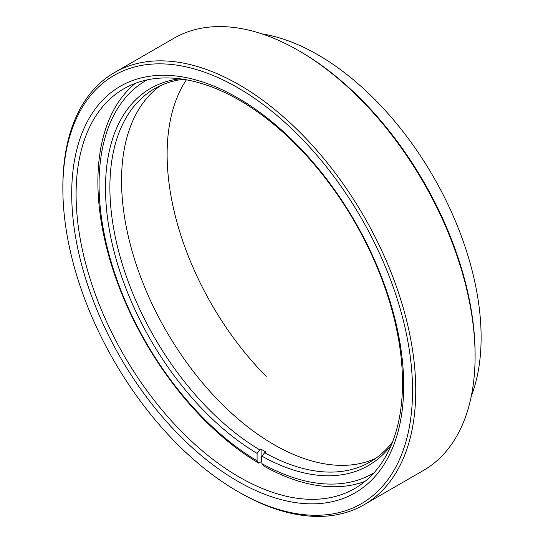 <?xml version="1.0" encoding="UTF-8"?>
<svg xmlns="http://www.w3.org/2000/svg" width="543" height="543" viewBox="0 0 543 543"><rect width="100%" height="100%" fill="white"/><g stroke="black" fill="none" stroke-linecap="round" stroke-linejoin="round"><path stroke-width="0.81" d="M300.259 51.551L298.657 50.628L300.259 51.551A247.262 142.755 60 0 1 475.098 354.382L475.098 356.235A249.529 144.065 -120 0 0 298.657 50.628L298.657 50.628A249.529 144.065 -120 0 0 173.889 38.268L114.539 72.531A249.529 144.065 60 0 1 239.307 84.891A249.529 144.065 60 0 1 402.315 304.779A249.529 144.065 60 0 1 364.068 504.732A249.529 144.065 60 0 1 239.307 492.372A249.529 144.065 60 0 1 239.3 492.372L237.698 491.449A247.262 142.755 -120 0 0 412.544 390.505A247.262 142.755 -120 0 0 237.698 87.667A247.262 142.755 -120 0 0 62.859 188.618A247.262 142.755 -120 0 0 237.698 491.449L239.3 492.372M364.068 504.732L423.418 470.469A249.529 144.065 -120 0 0 475.098 356.235M471.263 396.288A230.816 133.266 -120 0 0 317.899 54.795A230.816 133.266 -120 0 0 262.052 33.924M237.698 481.227A234.746 135.533 60 0 1 71.71 193.722A234.746 135.533 60 0 1 237.698 97.889A234.746 135.533 60 0 1 403.693 385.394A234.746 135.533 60 0 1 237.698 481.227M239.307 100.17A230.816 133.266 -120 0 0 123.899 88.74A230.816 133.266 -120 0 0 88.516 273.699A230.816 133.266 -120 0 0 239.307 477.093A230.816 133.266 -120 0 0 354.715 488.524A230.816 133.266 -120 0 0 390.091 303.571A230.816 133.266 -120 0 0 239.307 100.17M266.213 376.401A215.503 124.422 60 0 1 186.405 79.801M62.859 188.618L62.859 186.765A249.529 144.065 60 0 1 114.539 72.531M183.344 79.285A215.503 124.422 -120 0 0 154.524 88.74A215.503 124.422 -120 0 0 109.89 187.396A215.503 124.422 -120 0 0 259.866 449.923L257.09 453.378A217.77 125.732 60 0 1 105.505 188.068A217.77 125.732 60 0 1 179.923 78.803M375.695 458.367A215.503 124.422 60 0 1 211.824 393.471A215.503 124.422 60 0 1 121.544 180.663A215.503 124.422 60 0 1 160.511 85.645M365.093 481.342A230.816 133.266 60 0 1 263.504 465.88L261.902 463.6L261.902 456.154L264.679 452.699A215.503 124.422 -120 0 0 370.027 462.005A215.503 124.422 -120 0 0 392.623 441.771M264.679 452.699L265.914 451.986A215.503 124.422 60 0 1 261.102 449.21L261.102 461.713A230.816 133.266 -120 0 0 261.902 462.188M261.102 461.713L258.692 463.104A230.816 133.266 60 0 1 97.889 181.824A230.816 133.266 60 0 1 135.309 83.344M391.327 444.975A217.77 125.732 60 0 1 261.902 456.154M261.902 463.6A226.886 130.992 -120 0 0 373.971 472.858M257.09 453.378L257.09 460.817L258.692 463.104M147.092 79.896A226.886 130.992 -120 0 0 110.541 259.798A226.886 130.992 -120 0 0 257.09 460.817M259.866 449.923L261.102 449.21"/></g></svg>
